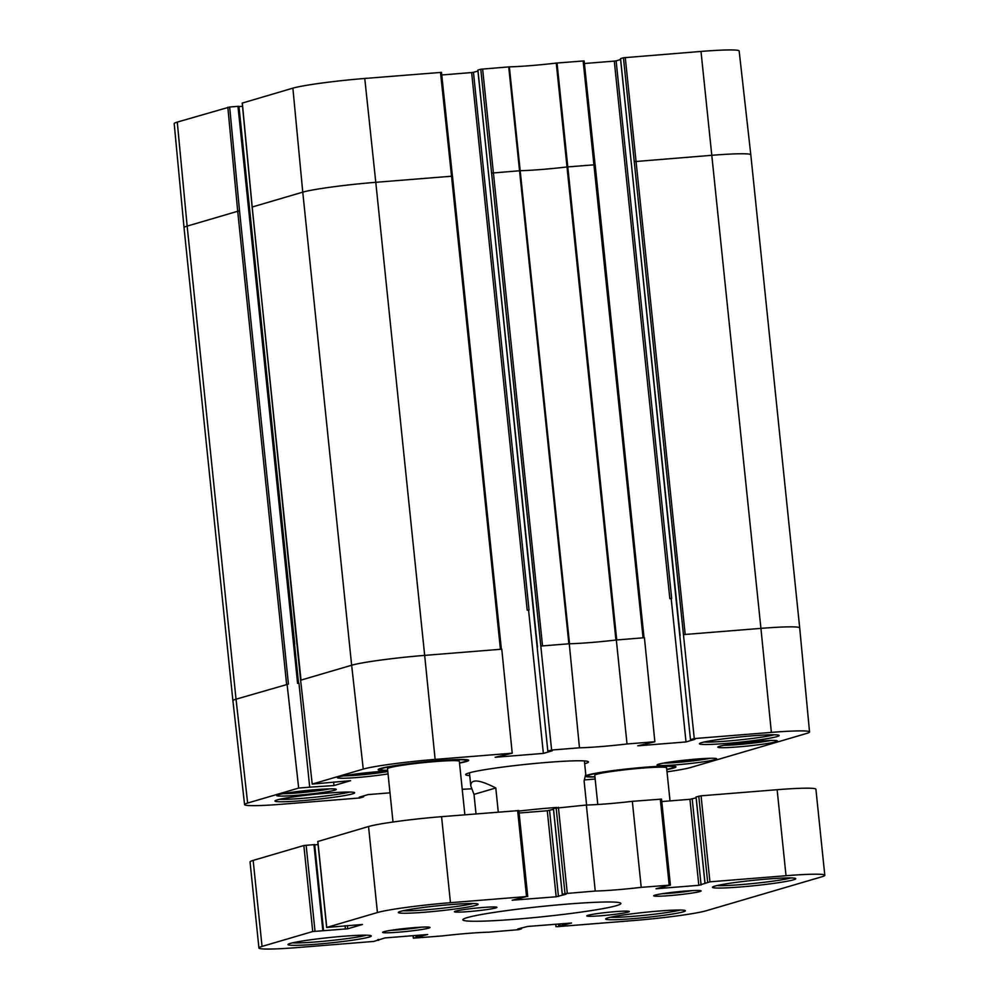 <?xml version="1.0" encoding="UTF-8"?>
<svg xmlns="http://www.w3.org/2000/svg" width="999" height="999" viewBox="0 0 999 999"><rect width="100%" height="100%" fill="white"/><g stroke="black" fill="none" stroke-linecap="round" stroke-linejoin="round"><path stroke-width="1.5" d="M393.007 822.002L387.512 768.731A36.101 2.348 -5.9 0 1 389.46 767.744A36.101 2.348 -5.9 0 1 429.22 762.087A36.101 2.348 -5.9 0 1 459.34 761.3L464.86 814.797M597.789 804.507L594.767 775.236A36.101 2.348 -5.9 0 1 596.715 774.25A36.101 2.348 -5.9 0 1 636.488 768.606A36.101 2.348 -5.9 0 1 666.595 767.819L670.017 800.898M323.489 930.569L314.66 844.58L303.846 845.516L253.159 860.401A57.767 3.746 174.1 0 0 250.037 861.975L258.928 947.989A57.767 3.746 -5.9 0 1 262.05 946.415L312.737 931.53L347.702 928.795L362.425 924.475L326.648 927.472L377.435 912.537A57.767 3.746 -5.9 0 1 450.462 902.684L526.535 896.565L512.162 900.224L556.168 896.777L566.046 894.242L562.262 894.417L565.009 893.606L595.254 891.046A46.941 3.047 174.1 0 0 641.221 887.349L670.404 885.089L656.018 888.748L698.813 885.314L709.939 881.83L786.026 875.723A57.767 3.746 -5.9 0 1 824.799 875.261A57.767 3.746 -5.9 0 1 821.678 876.835L706.305 910.726A57.767 3.746 -5.9 0 1 633.279 920.579L557.192 926.685L571.565 923.026L527.559 926.473L517.694 929.008L521.466 928.833L518.718 929.657L488.474 932.204A46.941 3.047 174.1 0 0 442.507 935.901L413.336 938.161L427.709 934.502L384.915 937.936L373.788 941.42L297.702 947.539A57.767 3.746 -5.9 0 1 258.928 947.989M318.082 844.567L314.697 844.842M518.768 810.589L441.57 816.67A57.767 3.746 174.1 0 0 368.544 826.523L317.869 841.483M553.471 809.302L547.277 810.763L519.118 813.024M661.413 799.125L632.33 801.335A46.941 3.047 -5.9 0 1 586.363 805.032L553.446 808.416M696.116 797.839L689.934 799.3L661.763 801.56M824.799 875.261L815.908 789.247A57.767 3.746 174.1 0 0 777.135 789.709L701.061 795.816L696.091 796.965M692.682 890.571A21.666 1.411 -5.9 0 1 661.925 893.755M421.566 927.159A21.666 1.411 -5.9 0 1 390.809 930.331M473.101 903.521A37.912 2.46 -5.9 0 1 438.261 908.665A37.912 2.46 -5.9 0 1 403.109 910.751M400.537 911.4A40.072 2.597 174.1 0 0 398.439 912.312A40.072 2.597 174.1 0 0 438.499 910.963A40.072 2.597 174.1 0 0 477.997 904.095A40.072 2.597 174.1 0 0 443.394 905.244A40.072 2.597 174.1 0 0 400.537 911.4M655.007 895.141A23.826 1.548 174.1 0 0 653.758 895.678A23.826 1.548 174.1 0 0 677.584 894.879A23.826 1.548 174.1 0 0 701.061 890.796A23.826 1.548 174.1 0 0 680.494 891.483A23.826 1.548 174.1 0 0 655.007 895.141M290.234 943.431A41.883 2.722 174.1 0 0 288.037 944.38A41.883 2.722 174.1 0 0 329.907 942.969A41.883 2.722 174.1 0 0 371.178 935.788A41.883 2.722 174.1 0 0 335.015 937A41.883 2.722 174.1 0 0 290.234 943.431M714.71 886.15A41.883 2.722 174.1 0 0 712.512 887.112A41.883 2.722 174.1 0 0 754.382 885.688A41.883 2.722 174.1 0 0 795.654 878.521A41.883 2.722 174.1 0 0 759.49 879.732A41.883 2.722 174.1 0 0 714.71 886.15M587.961 915.321A21.366 1.386 174.1 0 0 586.838 915.808A21.366 1.386 174.1 0 0 608.204 915.084A21.366 1.386 174.1 0 0 629.258 911.425A21.366 1.386 174.1 0 0 610.801 912.037A21.366 1.386 174.1 0 0 587.961 915.321M467.145 917.631A79.433 5.157 -5.9 0 1 554.632 905.194A79.433 5.157 -5.9 0 1 620.879 903.458A79.433 5.157 -5.9 0 1 542.395 916.757A79.433 5.157 -5.9 0 1 462.849 919.792A79.433 5.157 -5.9 0 1 467.145 917.631M455.581 911.163A21.366 1.386 174.1 0 0 454.458 911.65A21.366 1.386 174.1 0 0 475.824 910.926A21.366 1.386 174.1 0 0 496.878 907.267A21.366 1.386 174.1 0 0 478.421 907.879A21.366 1.386 174.1 0 0 455.581 911.163M607.792 917.919A40.072 2.597 174.1 0 0 605.694 918.83A40.072 2.597 174.1 0 0 645.766 917.469A40.072 2.597 174.1 0 0 685.264 910.601A40.072 2.597 174.1 0 0 650.649 911.762A40.072 2.597 174.1 0 0 607.792 917.919M383.891 931.717A23.826 1.548 174.1 0 0 382.642 932.267A23.826 1.548 174.1 0 0 406.468 931.455A23.826 1.548 174.1 0 0 429.957 927.372A23.826 1.548 174.1 0 0 409.378 928.059A23.826 1.548 174.1 0 0 383.891 931.717M366.471 935.201A39.723 2.572 -5.9 0 1 329.67 940.671A39.723 2.572 -5.9 0 1 292.532 942.831M680.369 910.027A37.912 2.46 -5.9 0 1 645.529 915.184A37.912 2.46 -5.9 0 1 610.364 917.257M790.946 877.921A39.723 2.572 -5.9 0 1 754.145 883.403A39.723 2.572 -5.9 0 1 717.007 885.564M586.363 805.032L595.254 891.046M632.33 801.335L641.221 887.349M476.024 813.898L474.001 794.367L470.816 786.051C470.604 778.721 478.933 779.37 495.791 787.974L498.289 812.112M474.001 794.367L495.791 787.974M586.588 805.032L584.103 780.881L585.739 774.175L584.365 760.926M594.929 776.785A43.332 2.81 -5.9 0 1 587.587 775.986A43.332 2.81 -5.9 0 1 589.922 774.799A43.332 2.81 -5.9 0 1 637.637 768.019A43.332 2.81 -5.9 0 1 673.776 767.07A43.332 2.81 -5.9 0 1 666.758 769.355M387.662 770.266A43.332 2.81 -5.9 0 1 380.319 769.467A43.332 2.81 -5.9 0 1 382.667 768.293A43.332 2.81 -5.9 0 1 430.382 761.513A43.332 2.81 -5.9 0 1 466.521 760.564A43.332 2.81 -5.9 0 1 459.49 762.849M177.273 122.103A56.856 3.684 174.1 0 0 174.201 123.651L184.028 227.672A57.767 3.746 -5.9 0 1 187.15 226.111L236.039 699.188L288.436 684.09L239.548 211.014L229.658 107.005L177.273 122.103L187.15 226.111L237.712 211.264L286.601 684.34M229.658 107.005L237.974 106.344L297.602 683.353L298.963 683.241L309.702 787.175L298.676 788.061L287.075 684.203M298.476 683.279L238.936 106.331L237.974 106.344M294.73 644.155L238.973 106.581M239.173 106.568L242.545 106.294M452.422 176.186L441.471 72.365L364.76 78.459A56.856 3.684 174.1 0 0 292.882 88.149L242.32 103.059M441.745 74.975L471.64 72.565L527.197 610.164L529.02 609.914L473.464 72.328L471.64 72.565M473.464 72.328L477.947 71.016M477.934 70.067L480.781 69.231L551.623 750.037L547.827 751.161L477.934 70.13M595.067 164.723L584.115 60.902L556.268 63.087A47.852 3.109 -5.9 0 1 509.353 66.858L480.781 69.231M584.39 63.511L614.298 61.114L669.842 598.701L671.678 598.451L616.121 60.864L614.298 61.114M616.121 60.864L620.591 59.553M620.579 58.616L623.438 57.767L694.268 738.586L690.484 739.697L620.579 58.679M634.477 161.613L712.037 155.282A57.767 3.746 -5.9 0 1 750.811 154.833L739.16 50.999A56.856 3.684 174.1 0 0 700.998 51.436L623.438 57.767M387.799 771.54A27.797 1.798 -5.9 0 1 343.668 775.861M387.749 771.103A29.97 1.948 174.1 0 0 339.023 776.897A29.97 1.948 174.1 0 0 337.45 777.584A29.97 1.948 174.1 0 0 354.845 777.684A29.97 1.948 174.1 0 0 388.037 773.888M690.484 739.697L694.892 739.335L686.013 741.945L637.787 745.816L654.869 741.745L644.43 637.724L616.333 639.984L627.022 743.98L654.869 741.745M551.623 750.037L579.47 747.801A47.852 3.109 174.1 0 0 627.022 743.98M547.827 751.161L552.247 750.798L543.369 753.408L495.142 757.279L512.225 753.209L501.773 649.188L424.675 655.381L435.127 759.402L512.225 753.209M252.21 207.068L300.624 680.219L312.225 784.09L363.249 769.105A56.856 3.684 -5.9 0 1 435.127 759.402M312.225 784.09L350.574 780.681L333.991 785.551L309.702 787.175M389.997 792.831L368.082 794.592L359.203 797.202L363.624 796.84L359.827 797.964L282.729 804.158A56.856 3.684 -5.9 0 1 244.568 804.595A56.856 3.684 -5.9 0 1 247.64 803.046L298.676 788.061M471.453 788.835A47.852 3.109 174.1 0 0 462.225 789.31M595.154 779.045L584.49 779.907M694.268 738.586L771.365 732.392A56.856 3.684 -5.9 0 1 809.54 731.942A56.856 3.684 -5.9 0 1 806.468 733.491L690.846 767.444A56.856 3.684 -5.9 0 1 667.007 771.84M278.296 794.729A29.97 1.948 174.1 0 0 276.735 795.416A29.97 1.948 174.1 0 0 306.693 794.405A29.97 1.948 174.1 0 0 336.226 789.272A29.97 1.948 174.1 0 0 310.339 790.134A29.97 1.948 174.1 0 0 278.296 794.729M719.417 746.34A29.97 1.948 174.1 0 0 717.856 747.015A29.97 1.948 174.1 0 0 747.814 746.003A29.97 1.948 174.1 0 0 777.347 740.871A29.97 1.948 174.1 0 0 751.473 741.733A29.97 1.948 174.1 0 0 719.417 746.34M459.515 763.086A45.492 2.947 174.1 0 0 468.556 760.152A45.492 2.947 174.1 0 0 429.27 761.463A45.492 2.947 174.1 0 0 380.631 768.456A45.492 2.947 174.1 0 0 378.246 769.492A45.492 2.947 174.1 0 0 387.687 770.516M701.585 742.657A40.072 2.597 174.1 0 0 699.487 743.581A40.072 2.597 174.1 0 0 739.56 742.22A40.072 2.597 174.1 0 0 779.058 735.351A40.072 2.597 174.1 0 0 744.442 736.513A40.072 2.597 174.1 0 0 701.585 742.657M584.665 763.736A61.738 4.008 174.1 0 0 588.311 761.675A61.738 4.008 174.1 0 0 534.989 763.461A61.738 4.008 174.1 0 0 468.968 772.939A61.738 4.008 174.1 0 0 465.734 774.337A61.738 4.008 174.1 0 0 469.73 775.611M666.783 769.605A45.492 2.947 174.1 0 0 675.824 766.67A45.492 2.947 174.1 0 0 636.538 767.981A45.492 2.947 174.1 0 0 587.887 774.962A45.492 2.947 174.1 0 0 585.664 775.861M585.564 776.398A45.492 2.947 174.1 0 0 594.954 777.022M277.11 799.937A40.072 2.597 174.1 0 0 275.012 800.848A40.072 2.597 174.1 0 0 315.085 799.487A40.072 2.597 174.1 0 0 354.583 792.632A40.072 2.597 174.1 0 0 319.967 793.78A40.072 2.597 174.1 0 0 277.11 799.937M658.703 764.173A29.97 1.948 174.1 0 0 657.13 764.847A29.97 1.948 174.1 0 0 687.087 763.835A29.97 1.948 174.1 0 0 716.62 758.703A29.97 1.948 174.1 0 0 690.746 759.565A29.97 1.948 174.1 0 0 658.703 764.173M329.795 788.848A27.797 1.798 -5.9 0 1 282.942 793.693M710.189 758.291A27.797 1.798 -5.9 0 1 663.336 763.124M770.916 740.459A27.797 1.798 -5.9 0 1 724.063 745.291M349.687 792.045A37.912 2.46 -5.9 0 1 314.847 797.202A37.912 2.46 -5.9 0 1 279.683 799.287M774.163 734.777A37.912 2.46 -5.9 0 1 739.322 739.934A37.912 2.46 -5.9 0 1 704.158 742.007M669.842 598.701L671.678 598.451M527.197 610.164L529.02 609.914M683.828 634.565L760.926 628.371L771.365 732.392M541.171 646.016L569.268 643.768L579.47 747.801M543.369 753.408L528.558 610.052M363.624 796.84L363.524 795.928M333.991 785.551L333.629 782.042M569.268 643.768A46.941 3.047 174.1 0 0 569.53 643.756A46.941 3.047 174.1 0 0 615.933 640.034A46.941 3.047 174.1 0 0 616.333 639.984M686.013 741.945L671.203 598.588M383.604 771.315A25.637 1.661 -5.9 0 1 350.487 774.737L383.666 771.315M764.01 740.746A25.637 1.661 -5.9 0 1 730.893 744.168M313.936 844.58L322.827 930.593M306.131 845.204L315.01 931.218M345.08 925.748L345.429 929.107M347.377 925.561L347.702 928.795M317.857 841.408L326.748 927.422M368.544 826.523L377.435 912.537M441.57 816.67L450.462 902.684M517.644 810.551L526.535 896.565M547.277 810.763L556.168 896.777M549.562 810.451L558.453 896.465M553.434 808.378L562.325 894.392M556.118 807.592L565.009 893.606M558.404 807.279L567.295 893.293M660.302 799.088L669.193 885.102M689.934 799.3L698.813 885.314M692.207 798.988L701.098 885.002M696.091 796.915L704.982 882.929M698.776 796.128L707.667 882.142M701.061 795.816L709.939 881.83M777.135 789.709L786.026 875.723M555.831 924.2L556.081 926.647M558.566 923.988L558.766 925.861M559.952 923.875L560.139 925.673M562.325 923.688L562.512 925.486M563.698 923.576L563.886 925.299M520.666 928.146L520.741 928.845M521.316 927.946L521.403 928.82M413.174 935.663L413.436 938.111M415.921 935.451L416.121 937.324M417.295 935.339L417.482 937.137M419.68 935.139L419.867 936.95M421.054 935.039L421.228 936.762M377.684 939.697L377.747 940.334M378.546 939.447L378.633 940.296M253.159 860.401L262.05 946.415M303.846 845.516L312.737 931.53M518.918 811.076A57.767 3.746 -5.9 0 1 556.83 807.454M491.82 173.077L520.641 170.679A46.941 3.047 174.1 0 0 567.045 166.958L595.154 164.748L643.955 637.762M301.086 680.082L351.648 665.234L363.249 769.105M244.568 804.595L232.917 700.761A57.767 3.746 -5.9 0 1 236.039 699.188L247.64 803.046M242.32 103.009L252.198 207.005L302.759 192.158L351.648 665.234A57.767 3.746 -5.9 0 1 424.675 655.381L375.786 182.305L451.536 176.224L500.424 649.3M700.998 51.436L760.926 628.371A57.767 3.746 -5.9 0 1 799.699 627.909A57.767 3.746 -5.9 0 1 799.699 627.921L809.54 731.942M232.917 700.761L184.028 227.685A57.767 3.746 -5.9 0 1 184.028 227.672M227.834 107.255L237.712 211.264L239.548 211.014M292.882 88.149L302.759 192.158A57.767 3.746 -5.9 0 1 375.786 182.305L364.76 78.459M440.497 72.378L451.536 176.224L452.497 176.211L501.298 649.225M482.617 68.993L542.532 645.916M508.716 66.896L568.881 643.793M509.353 66.858L569.53 643.756M556.268 63.087L615.933 640.034M557.042 63.012L616.72 639.947M583.141 60.914L643.069 637.837M625.262 57.53L685.189 634.452M750.811 154.833L799.699 627.909M703.284 758.578A25.637 1.661 -5.9 0 1 670.167 762.012M322.877 789.148A25.637 1.661 -5.9 0 1 289.76 792.569M730.831 744.18L764.06 740.746M314.66 844.58L323.551 930.593M317.757 841.445L326.648 927.472M518.856 810.539L527.747 896.553M553.384 808.403L562.262 894.417M661.513 799.075L670.404 885.089M696.028 796.94L704.919 882.954M555.731 924.212L555.981 926.697M521.366 927.934L521.466 928.833M413.074 935.676L413.336 938.161M378.621 939.422L378.721 940.321M470.816 786.051L469.443 772.801M673.776 767.07L673.688 766.183M587.587 775.986L587.487 775.087M466.521 760.564L466.421 759.665M380.319 769.467L380.232 768.568M301.011 680.119L252.123 207.043L242.233 103.047M501.386 649.288L441.471 72.353M644.043 637.824L584.115 60.902M298.564 683.279L238.936 106.331M537.474 647.102L477.847 70.117M680.132 635.651L620.504 58.654M670.104 762.012L703.333 758.578M289.71 792.582L322.939 789.148"/></g></svg>
